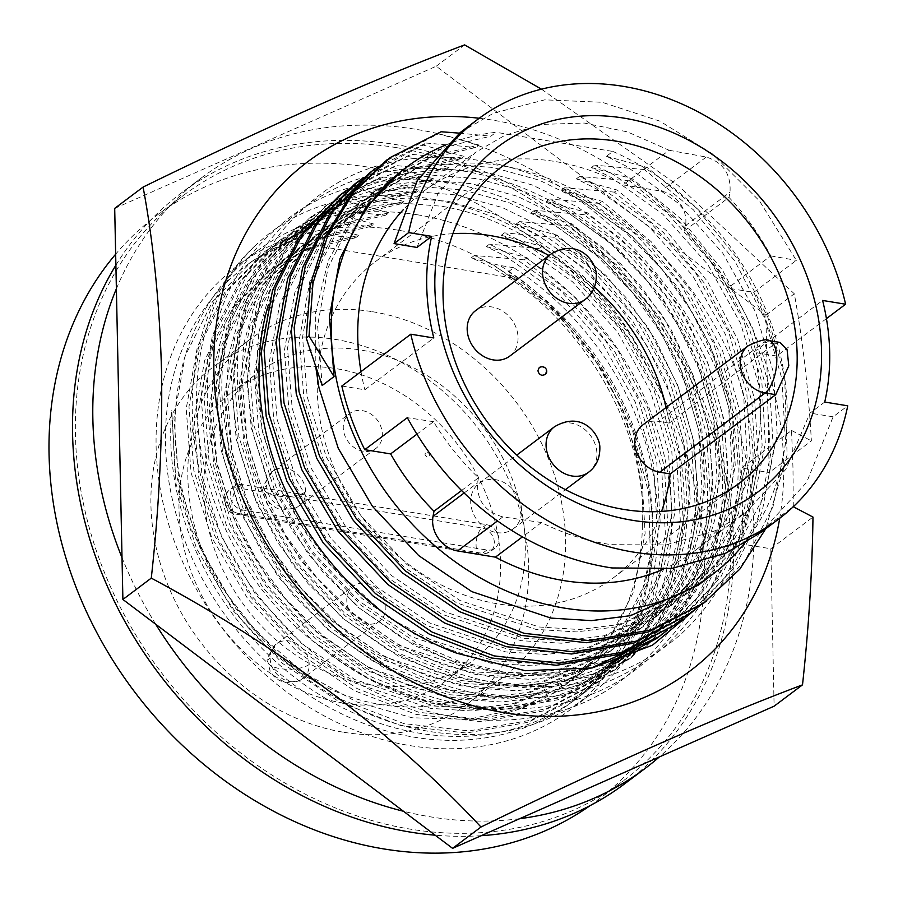<?xml version="1.0" encoding="UTF-8"?>
<svg xmlns="http://www.w3.org/2000/svg" width="898" height="898" viewBox="0 0 898 898"><rect width="100%" height="100%" fill="white"/><g stroke="black" fill="none" stroke-linecap="round" stroke-linejoin="round"><path stroke-width="0.67" stroke-dasharray="4.49 3.37" d="M343.9 732.308A211.041 175.166 53.1 0 0 466.545 704.616A211.041 175.166 53.1 0 0 515.306 496.257A211.041 175.166 53.1 0 0 335.672 339.455A211.041 175.166 53.1 0 0 213.028 367.147A211.041 175.166 53.1 0 0 164.267 575.517A211.041 175.166 53.1 0 0 343.9 732.308M372.58 311.729A211.041 175.166 -126.9 0 1 552.214 468.52A211.041 175.166 -126.9 0 1 503.464 676.89A211.041 175.166 -126.9 0 1 380.819 704.582A211.041 175.166 -126.9 0 1 201.186 547.78A211.041 175.166 -126.9 0 1 249.936 339.422A211.041 175.166 -126.9 0 1 372.58 311.729M590.177 805.585A366.148 303.906 53.1 0 0 596.62 800.893A366.148 303.906 53.1 0 0 681.2 439.403A366.148 303.906 53.1 0 0 369.561 167.365A366.148 303.906 53.1 0 0 156.78 215.408A366.148 303.906 53.1 0 0 115.651 254.201M395.928 147.564A366.148 303.906 -126.9 0 1 707.568 419.591A366.148 303.906 -126.9 0 1 622.988 781.092A366.148 303.906 -126.9 0 1 410.206 829.123A366.148 303.906 -126.9 0 1 98.567 557.097A366.148 303.906 -126.9 0 1 183.147 195.607A366.148 303.906 -126.9 0 1 395.928 147.564M368.034 684.512A179.656 149.124 -126.9 0 1 215.116 551.035A179.656 149.124 -126.9 0 1 256.615 373.647A179.656 149.124 -126.9 0 1 361.03 350.074A179.656 149.124 -126.9 0 1 513.948 483.562A179.656 149.124 -126.9 0 1 472.438 660.939A179.656 149.124 -126.9 0 1 368.034 684.512M343.283 703.1A179.656 149.124 -126.9 0 1 190.365 569.624A179.656 149.124 -126.9 0 1 231.875 392.246A179.656 149.124 -126.9 0 1 336.279 368.663A179.656 149.124 -126.9 0 1 489.197 502.15A179.656 149.124 -126.9 0 1 447.698 679.528A179.656 149.124 -126.9 0 1 343.283 703.1M116.381 288.774A369.325 306.544 -126.9 0 1 201.522 177.815A369.325 306.544 -126.9 0 1 416.144 129.357A369.325 306.544 -126.9 0 1 726.729 393.65A369.325 306.544 -126.9 0 1 659.356 756.924M519.661 818.695A369.325 306.544 -126.9 0 1 430.546 816.854A369.325 306.544 -126.9 0 1 403.471 811.264M115.887 265.168A369.325 306.544 -126.9 0 1 181.239 193.059A369.325 306.544 -126.9 0 1 395.872 144.6A369.325 306.544 -126.9 0 1 710.217 418.996A369.325 306.544 -126.9 0 1 624.896 783.628M481.216 835.69A369.325 306.544 -126.9 0 1 435.171 835.196M365.913 583.341A21.833 18.117 -126.9 0 1 384.501 599.561A21.833 18.117 -126.9 0 1 379.45 621.113A21.833 18.117 -126.9 0 1 366.766 623.975A21.833 18.117 -126.9 0 1 348.177 607.755A21.833 18.117 -126.9 0 1 353.228 586.203A21.833 18.117 -126.9 0 1 365.913 583.341M230.214 495.281A13.65 11.326 -126.9 0 1 234.232 486.368A13.65 11.326 -126.9 0 1 242.157 484.583L486.368 524.612A13.65 11.326 -126.9 0 1 497.986 534.748A13.65 11.326 -126.9 0 1 494.832 548.218A13.65 11.326 -126.9 0 1 486.896 550.003L242.696 509.985A13.65 11.326 -126.9 0 1 230.214 495.281M362.377 410.633A21.833 18.117 -126.9 0 1 380.954 426.853A21.833 18.117 -126.9 0 1 375.914 448.405A21.833 18.117 -126.9 0 1 363.23 451.267A21.833 18.117 -126.9 0 1 344.641 435.047A21.833 18.117 -126.9 0 1 349.692 413.495A21.833 18.117 -126.9 0 1 362.377 410.633M397.657 230.113A277.448 230.292 53.1 0 0 283.802 240.428L285.126 239.44A277.448 230.292 53.1 0 0 237.746 265.516A277.448 230.292 53.1 0 0 173.651 539.44A277.448 230.292 53.1 0 0 409.802 745.587A277.448 230.292 53.1 0 0 571.038 709.173A277.448 230.292 53.1 0 0 514.06 276.954L512.736 277.953A277.448 230.292 53.1 0 0 397.657 230.113M417.94 214.869A277.448 230.292 53.1 0 0 256.705 251.283A277.448 230.292 53.1 0 0 192.61 525.207A277.448 230.292 53.1 0 0 428.761 731.342A277.448 230.292 53.1 0 0 589.997 694.94A277.448 230.292 53.1 0 0 654.092 421.016A277.448 230.292 53.1 0 0 417.94 214.869M322.18 385.5L317.589 325.716L328.073 267.638L353.363 217.316L392.976 177.389L432.668 156.028L479.038 145.061L475.85 147.452L429.48 158.418L389.788 179.78L352.981 215.902L328.241 260.656L315.625 312.717L315.838 367.54M445.307 145.184A254.706 211.412 -126.9 0 1 496.033 132.298L490.88 136.17L444.51 147.137L402.181 170.44M824.734 402.046L810.007 413.114L785.84 469.362L745.666 512.578L714.101 531.212L665.631 544.974L611.415 544.671C587.157 541.146 563.854 533.76 541.505 522.535L522.49 536.824M355.664 237.746L309.294 248.712L269.602 270.074L230.011 309.978L204.699 360.3L194.215 418.389L198.806 478.185L218.079 538.643L252.248 596.631L298.529 645.898L351.623 681.919L430.703 708.387L471.259 710.924L510.401 705.94L577.74 675.666L580.411 673.691L618.565 634.83L645.179 583.532L656.954 524.466L653.531 463.795L635.458 402.45L602.592 343.463L557.636 293.208L505.72 256.289L486.245 246.557L489.421 244.166L508.908 253.91L560.823 290.817L605.768 341.072L638.635 400.059L656.707 461.404L660.142 522.075L648.356 581.141L621.753 632.439L583.588 671.3L580.916 673.275L513.577 703.561L474.436 708.533L433.88 705.996L354.811 679.528L301.706 643.507L255.436 594.24L221.256 536.252L201.994 475.794L197.392 415.999L207.876 357.909L233.188 307.599L272.779 267.683L312.47 246.321L358.841 235.366L355.664 237.746L305.87 233.323L300.235 237.555A272.307 226.027 53.1 0 0 245.603 266.044A272.307 226.027 53.1 0 0 228.44 619.53A272.307 226.027 53.1 0 0 572.722 701.484A272.307 226.027 53.1 0 0 508.47 271.69L509.469 274.788L514.06 276.954M452.884 233.671A197.852 164.222 53.1 0 0 375.499 261.587A197.852 164.222 53.1 0 0 329.791 456.925A197.852 164.222 53.1 0 0 498.199 603.927A197.852 164.222 53.1 0 0 613.177 577.964A197.852 164.222 53.1 0 0 661.545 511.411M460.831 158.744L414.461 169.711L372.154 192.991L335.179 230.977L309.866 281.287L299.382 339.377L303.984 399.172L323.246 459.63L357.426 517.63L403.696 566.885L456.801 602.917L535.87 629.375L576.426 631.911L615.568 626.939L682.907 596.654L723.743 555.817L750.346 504.519L762.133 445.464L758.698 384.782L740.625 323.437L707.759 264.45L662.814 214.195L610.898 177.288L591.412 167.556L594.588 165.165L614.075 174.897L665.99 211.816L710.947 262.07L743.802 321.046L761.874 382.391L765.309 443.073L753.523 502.139L726.92 553.426L686.083 594.274L618.744 624.548L579.603 629.532L539.047 626.984L459.978 600.526L406.873 564.505L360.603 515.239L326.423 457.25L307.161 396.793L302.57 336.986L313.054 278.908L338.355 228.586L375.33 190.601L417.637 167.32L464.008 156.353L460.831 158.744L411.037 154.321L354.328 184.371M370.683 226.464L324.313 237.431L284.621 258.781L245.031 298.697L219.729 349.008L209.245 407.097L213.836 466.893L233.098 527.351L267.278 585.35L313.548 634.605L366.653 670.638L445.722 697.095L486.289 699.632L525.42 694.659L592.759 664.374L595.441 662.41L633.595 623.538L660.198 572.239L671.985 513.185L668.561 452.502L650.478 391.158L617.622 332.17L572.666 281.916L520.75 245.008L501.264 235.276L504.44 232.885L523.927 242.617L575.842 279.536L620.799 329.791L653.654 388.767L671.738 450.123L675.161 510.794L663.386 569.86L636.772 621.147L595.935 661.994L528.596 692.268L489.466 697.252L448.91 694.704L369.83 668.247L316.725 632.226L270.455 582.959L236.275 524.971L217.013 464.513L212.422 404.706L222.906 346.628L248.207 296.306L287.798 256.401L327.489 235.04L373.86 224.073L370.683 226.464L320.9 222.042L318.116 224.13L266.919 250.071L224.59 292.726L197.459 346.561L186.2 408.713L191.072 472.696L211.625 537.363L248.117 599.393L297.541 652.094L354.272 690.641L416.156 714.415L481.418 721.734L543.335 710.958L598.764 681.919L639.488 640.397L667.865 585.597L680.403 522.513L676.699 457.699L659.772 398.128L629.666 340.118L588.224 288.864L539.249 248.555L542.033 246.467L591.007 286.776L632.45 338.03L662.556 396.04L679.472 455.612L683.187 520.425L670.649 583.509L642.272 638.31L601.548 679.831L546.107 708.87L484.202 719.646L418.939 712.316L357.056 688.553L300.325 650.006L250.901 597.305L214.409 535.264L193.856 470.608L188.984 406.626L200.243 344.473L227.362 290.638L269.703 247.983L320.9 222.042M509.682 356.158A28.433 23.595 53.1 0 0 516.249 328.096A28.433 23.595 53.1 0 0 492.059 306.97A28.433 23.595 53.1 0 0 475.536 310.697M496.706 532.593A28.433 23.595 53.1 0 0 513.218 528.866A28.433 23.595 53.1 0 0 519.785 500.803A28.433 23.595 53.1 0 0 495.595 479.678A28.433 23.595 53.1 0 0 479.072 483.405A28.433 23.595 53.1 0 0 472.505 511.478A28.433 23.595 53.1 0 0 496.706 532.593M445.801 170.025L399.43 180.992L357.135 204.273L320.148 242.258L294.847 292.58L284.363 350.669L288.954 410.465L308.216 470.922L342.396 528.911L388.666 578.177L441.771 614.198L520.851 640.656L561.407 643.204L600.538 638.22L667.876 607.946L708.713 567.109L735.327 515.811L747.102 456.745L743.679 396.074L725.595 334.73L692.74 275.742L647.784 225.488L595.868 188.569L576.381 178.837L579.569 176.446L599.045 186.189L650.96 223.097L695.916 273.351L728.783 332.339L746.855 393.683L750.279 454.354L738.504 513.42L711.89 564.719L671.064 605.555L603.714 635.84L564.584 640.813L524.028 638.276L444.948 611.807L391.842 575.786L345.573 526.52L311.393 468.531L292.131 408.074L287.54 348.278L298.024 290.189L323.336 239.867L360.311 201.893L402.618 178.601L448.989 167.634L445.801 170.025L396.018 165.602L339.298 195.652M385.713 215.172L339.343 226.139L299.651 247.5L260.061 287.405L234.748 337.727L224.264 395.816L228.855 455.612L248.117 516.069L282.298 574.058L328.567 623.324L381.672 659.345L460.753 685.814L501.309 688.351L540.439 683.367L607.778 653.093L610.46 651.117L648.614 612.256L675.229 560.958L687.004 501.892L683.58 441.221L665.508 379.876L632.641 320.889L587.685 270.635L535.769 233.716L516.294 223.984L519.471 221.593L538.946 231.336L590.873 268.244L635.818 318.498L668.684 377.486L686.757 438.83L690.18 499.501L678.405 558.567L651.791 609.865L610.966 650.702L543.627 680.987L504.485 685.96L463.929 683.423L384.849 656.954L331.755 620.933L285.485 571.667L251.305 513.678L232.043 453.221L227.441 393.425L237.925 335.336L263.237 285.014L302.828 245.109L342.52 223.748L388.89 212.792L385.713 215.172L335.919 210.749L279.211 240.799L239.609 281.433L212.489 335.268L201.219 397.421L206.091 461.404L226.644 526.071L263.148 588.111L312.56 640.813L369.291 679.348L431.186 703.123L496.448 710.441L558.354 699.665L613.794 670.638L654.507 629.105L682.884 574.316L695.422 511.22L691.718 446.407L674.791 386.847L644.697 328.836L603.254 277.583L554.279 237.274L557.063 235.186L606.038 275.495L647.469 326.737L677.575 384.748L694.502 444.319L698.206 509.132L685.668 572.228L657.291 627.017L616.567 668.55L561.138 697.578L499.232 708.354L433.97 701.035L372.075 677.26L315.344 638.725L265.92 586.012L229.428 523.983L208.875 459.316L204.003 395.333L215.273 333.18L242.393 279.345L284.733 236.69L335.919 210.749M430.782 181.317L384.411 192.284L342.104 215.565L305.129 253.55L279.817 303.861L269.344 361.95L273.935 421.746L293.197 482.204L327.377 540.203L373.647 589.458L426.752 625.491L505.821 651.948L546.377 654.485L585.518 649.512L652.857 619.227L693.694 578.391L720.297 527.092L732.083 468.038L728.648 407.355L710.576 346.011L677.709 287.023L632.764 236.769L580.849 199.861L561.362 190.129L564.539 187.738L584.026 197.47L635.941 234.389L680.897 284.644L713.753 343.62L731.836 404.964L735.26 465.647L723.474 524.713L696.87 576L656.034 616.847L588.695 647.121L549.565 652.105L508.998 649.557L429.929 623.1L376.823 587.079L330.554 537.812L296.374 479.824L277.112 419.366L272.521 359.559L283.005 301.481L308.306 251.159L345.281 213.174L387.588 189.893L433.959 178.927L430.782 181.317L380.988 176.895L378.215 178.983L327.018 204.924L284.677 247.579L257.558 301.414L246.299 363.567L251.171 427.549L271.724 492.216L308.216 554.246L357.64 606.947L414.371 645.494L461.909 665.25L512.343 675.532L562.608 675.004L609.506 663.667M400.733 203.891L354.362 214.858L314.67 236.208L275.08 276.124L249.779 326.434L239.295 384.524L243.886 444.319L263.148 504.777L297.328 562.777L343.597 612.032L396.703 648.064L475.772 674.521L516.328 677.058L555.469 672.086L622.808 641.801L625.479 639.836L663.644 600.964L690.248 549.666L702.034 490.611L698.599 429.929L680.527 368.584L647.66 309.597L602.715 259.342L550.8 222.435L531.313 212.703L534.49 210.312L553.976 220.044L605.892 256.963L650.848 307.217L683.704 366.193L701.787 427.549L705.211 488.22L693.424 547.286L666.821 598.573L625.985 639.421L558.646 669.695L519.515 674.679L478.948 672.131L399.879 645.673L346.774 609.652L300.504 560.386L266.324 502.397L247.062 441.939L242.471 382.133L252.955 324.055L278.257 273.733L317.847 233.828L357.539 212.467L403.909 201.5L400.733 203.891L350.938 199.468L348.166 201.556L296.969 227.497L254.639 270.152L227.508 323.987L216.25 386.14L221.121 450.123L241.674 514.79L278.167 576.819L327.59 629.52L384.322 668.067L446.205 691.842L511.467 699.16L573.373 688.384L628.813 659.345L669.538 617.824L697.914 563.024L710.453 499.939L706.748 435.126L689.821 375.555L659.716 317.544L618.273 266.291L569.298 225.982L572.082 223.894L621.057 264.203L662.5 315.456L692.594 373.467L709.521 433.038L713.225 497.851L700.698 560.936L672.321 615.736L631.597 657.257L576.157 686.297L514.251 697.072L448.989 689.743L387.105 665.979L330.374 627.433L280.951 574.731L244.447 512.691L223.894 448.035L219.033 384.052L230.292 321.899L257.412 268.064L299.752 225.409L350.938 199.468M415.763 192.599L369.381 203.565L329.701 224.927L290.11 264.831L264.798 315.153L254.314 373.242L258.905 433.038L278.167 493.496L312.347 551.484L358.616 600.751L411.722 636.772L490.802 663.24L531.358 665.777L570.488 660.793L637.827 630.519L640.51 628.544L678.664 589.683L705.278 538.385L717.053 479.319L713.629 418.648L695.546 357.303L662.69 298.316L617.734 248.061L565.819 211.142L546.332 201.41L549.52 199.019L568.995 208.763L620.922 245.67L665.867 295.925L698.734 354.912L716.806 416.257L720.23 476.928L708.455 535.994L681.84 587.292L641.015 628.129L573.676 658.414L534.534 663.386L493.979 660.849L414.898 634.381L361.804 598.36L315.535 549.093L281.355 491.105L262.081 430.647L257.49 370.852L267.974 312.762L293.287 262.441L332.877 222.536L372.569 201.174L418.939 190.219L415.763 192.599L365.969 188.176L309.26 218.225L269.658 258.86L242.539 312.695L231.269 374.848L236.14 438.83L256.693 503.497L293.186 565.538L342.609 618.239L399.341 656.775L461.235 680.549L526.497 687.868L588.403 677.092L643.832 648.064L684.557 606.532L712.933 551.742L725.472 488.647L721.768 423.834L704.84 364.274L674.735 306.263L633.303 255.01L584.329 214.701L587.112 212.613L636.076 252.922L677.519 304.164L707.624 362.175L724.551 421.746L728.256 486.559L715.717 549.655L687.34 604.444L646.616 645.976L591.187 675.004L529.281 685.78L464.019 678.461L402.124 654.687L345.393 616.151L295.97 563.439L259.477 501.41L238.924 436.742L234.052 372.76L245.322 310.607L272.442 256.772L314.771 214.117L365.969 188.176M155.713 624.245A369.325 306.544 -126.9 0 1 122.016 557.737M427.336 452.076C430.524 454.276 430.557 455.971 427.437 457.149C424.249 454.938 424.215 453.254 427.336 452.076M512.736 277.953L283.802 240.428M285.126 239.44L300.235 237.555M358.841 235.366L318.116 224.13M373.86 224.073L333.136 212.837M388.89 212.792L348.166 201.556M403.909 201.5L363.185 190.264M418.939 190.219L378.215 178.983M433.959 178.927L393.234 167.69M448.989 167.634L408.264 156.409M464.008 156.353L423.284 145.117L369.347 173.078M378.26 166.579L426.067 143.029L423.284 145.117M426.067 143.029L475.85 147.452M479.038 145.061L438.303 133.836L384.299 161.853M441.086 131.748L438.303 133.836M459.394 133.151L490.88 136.17M700.608 583.397L738.762 544.536L765.377 493.238L777.152 434.172L773.728 373.501L755.645 312.156L722.789 253.169L677.833 202.914L625.917 165.995L606.431 156.263L612.851 151.436L496.033 132.298M606.431 156.263L647.2 167.466L696.175 207.775L737.617 259.017L767.723 317.028L784.65 376.599L787.108 454.983L765.725 528.787M703.931 602.917L744.655 561.385L773.032 506.595L785.57 443.5L781.866 378.687L764.939 319.127L734.833 261.116L693.402 209.863L644.427 169.554L647.2 167.466M644.427 169.554L594.588 165.165M591.412 167.556L632.181 178.747L681.155 219.056L722.598 270.309L752.692 328.32L769.62 387.891L773.459 450.515L762.155 511.748L735.911 565.617L697.69 607.418M688.912 614.198L729.636 572.677L758.013 517.877L770.551 454.792L766.836 389.979L749.92 330.408L719.814 272.397L678.372 221.144L629.397 180.835L632.181 178.747M629.397 180.835L579.569 176.446M576.381 178.837L617.15 190.039L666.125 230.348L707.568 281.59L737.673 339.601L754.601 399.172L758.44 461.808L747.125 523.04L720.881 576.898L682.66 618.7M673.882 625.491L714.606 583.958L742.983 529.169L755.521 466.073L751.817 401.26L734.89 341.7L704.784 283.689L663.353 232.436L614.378 192.127L617.15 190.039M614.378 192.127L564.539 187.738M561.362 190.129L602.131 201.32L651.106 241.629L692.549 292.883L722.643 350.894L739.57 410.465L743.409 473.089L732.106 534.321L705.862 588.19L667.641 629.992M658.863 636.772L699.587 595.251L727.964 540.45L740.502 477.366L736.787 412.552L719.87 352.981L689.765 294.971L648.322 243.717L599.348 203.408L602.131 201.32M599.348 203.408L549.52 199.019M546.332 201.41L587.112 212.613M584.329 214.701L534.49 210.312M531.313 212.703L572.082 223.894M569.298 225.982L519.471 221.593M516.294 223.984L557.063 235.186M554.279 237.274L504.44 232.885M501.264 235.276L542.033 246.467M539.249 248.555L489.421 244.166M486.245 246.557L527.014 257.76L575.988 298.069L617.42 349.311L647.525 407.322L664.453 466.893L668.157 531.706L655.619 594.802L627.242 649.591L586.517 691.123L531.088 720.151L469.183 730.927L403.92 723.608L342.026 699.834L285.295 661.298L235.871 608.586L199.378 546.556L178.825 481.889L173.954 417.907L185.224 355.754L212.343 301.919L251.945 261.284L305.87 233.323M508.47 271.69L513.746 267.727A272.307 226.027 -126.9 0 1 577.986 697.533A272.307 226.027 -126.9 0 1 305.073 685.107A272.307 226.027 -126.9 0 1 171.799 410.543L176.042 483.977L196.595 548.644L233.098 610.685L282.511 663.386L339.253 701.922L401.137 725.696L466.399 733.015L528.305 722.239L580.804 695.366L624.424 651.735L652.824 596.934L665.373 533.816L661.669 468.981L644.742 409.421L614.647 351.41L573.205 300.156L524.23 259.848L527.014 257.76M524.23 259.848L474.391 255.459L493.878 265.191L545.793 302.11L590.749 352.364L623.605 411.34L641.688 472.696L645.112 533.356L633.337 592.422L606.734 643.709L568.58 682.581L520.75 708.342L467.746 719.399L412.103 717.771L356.528 701.877L303.76 672.759L256.772 632.349L218.337 583.083L190.556 527.755L174.807 469.115L171.799 410.543M471.214 257.849L499.636 265.415C588.381 319.362 647.907 427.976 642.384 525.341C648.973 422.43 568.501 297.418 471.214 257.849L474.391 255.459M513.746 267.727L499.636 265.415M612.851 151.436A254.706 211.412 -126.9 0 1 744.184 543.616M826.441 318.622L776.647 356.023A250.16 207.64 53.1 0 0 753.748 292.366L727.863 288.123A225.151 186.874 53.1 0 0 684.489 230.82L685.466 225.679A27.288 22.652 53.1 0 0 660.939 191.094L623.055 184.876A225.151 186.874 53.1 0 0 424.013 191.005A225.151 186.874 53.1 0 0 403.382 209.604M776.647 356.023L753.647 352.252L822.602 300.448M662.825 569.422A225.151 186.874 53.1 0 0 694.48 551.024A225.151 186.874 53.1 0 0 753.647 352.252M341.846 386.017L364.846 389.788L433.801 337.974M361.007 371.615A225.151 186.874 53.1 0 0 364.846 389.788M642.384 525.341A254.706 211.412 -126.9 0 1 567.413 683.457A254.706 211.412 -126.9 0 1 467.746 719.399M684.489 230.82L728.974 197.392C745.239 214.644 759.169 234.142 770.765 255.896L727.863 288.123M753.748 292.366L796.335 260.364L759.495 200.95L712.204 153.726L659.918 121.151L602.154 102.282L544.727 99.835L493.406 113.238L460.18 132.556M461.594 490.488L478.477 477.803C461.213 461.314 446.227 442.602 433.532 421.69L416.829 434.239M760.685 532.57L806.651 482.349L833.131 416.795L847.734 405.817M416.953 247.444L438.044 193.497L475.199 152.559L505.024 135.239L542.471 124.395L584.194 123.037L627.444 131.883L669.145 150.269L623.055 184.876M770.765 255.896L796.335 260.364M669.145 150.269L706.255 157.038C723.238 162.482 731.152 174.212 730.007 192.217L728.974 197.392M433.532 421.69L407.333 417.671M833.131 416.795L810.007 413.114M541.505 522.535L502.869 516.9C485.279 511.927 476.838 500.59 477.568 482.899L478.477 477.803M779.868 342.407L774.637 343.889L669.167 423.115A197.852 164.222 53.1 0 0 666.17 407.411M594.465 287.113A197.852 164.222 53.1 0 0 549.048 255.481M544.805 374.702L546.141 371.738A4.546 3.772 53.1 0 0 541.988 366.833L539.339 367.428M669.167 423.115L658.649 421.398A27.288 22.652 53.1 0 0 642.788 424.979M363.241 177.871L411.037 154.321M348.222 189.152L396.018 165.602M590.963 668.168L547.982 674.364L503.228 671.973L458.923 661.298L417.155 643.406L360.424 604.859L311 552.158L274.496 490.117L253.943 425.461L249.083 361.479L260.341 299.326L287.461 245.491L327.063 204.856L380.988 176.895M332.518 206.271L337.85 202.263A267.896 222.356 53.1 0 1 446.531 164.255L493.069 167.455L539.036 180.094L584.272 202.185L626.108 232.705L662.241 269.681L692.134 312.257L714.965 359.795L729.21 409.656L734.272 458.912L730.31 506.697L717.087 552.046L695.108 592.242L665.878 625.131L653.418 635.346L618.991 655.922L580.029 669.223L538.362 674.499L496.022 671.783L449.146 659.839L402.944 638.478L360.143 608.676L323.089 572.385L292.299 530.494L268.491 483.674L253.292 434.542L247.309 385.972L250.362 338.872L262.62 294.241L283.633 254.774L311.954 222.569L324.088 212.602L357.662 192.666L395.737 180.027L436.54 175.402L478.062 178.736L524.028 191.364L569.265 213.455L611.1 243.987L647.234 280.962L677.126 323.538L699.957 371.076L714.202 420.926L719.264 470.193L715.302 517.966L702.079 563.327L680.1 603.512L650.87 636.401L638.411 646.627L603.984 667.192L565.022 680.493L523.354 685.78L481.002 683.064L434.138 671.109L387.925 649.748L345.135 619.946L308.081 583.655L277.291 541.763L253.483 494.955L238.284 445.823L232.301 397.242L235.355 350.153L247.612 305.522L268.625 266.055L296.946 233.85L309.08 223.871L342.654 203.936L380.73 191.308L421.532 186.672L463.054 190.006L509.02 202.645L554.257 224.736L596.092 255.257L632.226 292.232L662.118 334.808L684.95 382.346L699.183 432.207L704.256 481.463L700.294 529.248L687.071 574.597L665.092 614.793L635.863 647.683L623.392 657.897L588.976 678.473L550.014 691.774L508.347 697.05L465.995 694.334L419.119 682.39L372.917 661.029L330.127 631.227L293.074 594.936L262.283 553.045L238.475 506.225L223.276 457.093L217.294 408.523L220.347 361.423L232.604 316.792L253.618 277.325L281.938 245.12L294.073 235.153L327.647 215.217L365.722 202.578L406.525 197.953L448.046 201.287L494.012 213.915L539.249 236.006L581.085 266.538L617.218 303.513L647.099 346.089L669.942 393.627L684.175 443.477L689.249 492.744L685.286 540.517L672.063 585.878L650.085 626.063L620.855 658.952L608.384 669.178L573.968 689.743L535.006 703.044L493.328 708.331L450.987 705.615C404.796 698.341 361.176 678.664 320.148 646.594A267.896 222.356 53.1 0 0 449.629 706.636A267.896 222.356 53.1 0 0 605.308 671.48A267.896 222.356 53.1 0 0 638.085 346.942C595.385 274.44 516.945 218.259 441.468 206.226L399.947 202.892L359.144 207.517L321.069 220.156L287.495 240.092L275.36 250.071L247.04 282.264L226.027 321.742L213.769 366.373L210.716 413.462L216.699 462.032L231.897 511.164L255.706 557.984L286.496 599.875L323.549 636.166L366.339 665.968L412.541 687.329L459.417 699.273L501.769 702L543.436 696.713L582.398 683.412L616.814 662.836L629.285 652.621L658.515 619.732L680.493 579.536L693.716 534.187L697.679 486.402L692.605 437.146L678.372 387.296L655.54 339.747L625.648 297.171L589.515 260.196L547.679 229.675L502.442 207.584L456.476 194.956L414.955 191.622L374.152 196.247L336.077 208.886L302.503 228.822L290.368 238.789L262.048 270.994L241.034 310.461L228.777 355.092L225.724 402.192L231.706 450.762L246.905 499.894L270.713 546.702L301.504 588.594L338.557 624.896L381.347 654.687L427.56 676.059L474.425 688.003L516.777 690.719L558.444 685.443L597.406 672.142L631.833 651.566L644.293 641.34L673.522 608.462L695.501 568.266L708.724 522.905L712.686 475.132L707.624 425.877L693.379 376.015L670.548 328.477L640.656 285.901L604.522 248.926L562.687 218.394L517.45 196.314L471.484 183.675L429.962 180.341L389.16 184.966L351.084 197.605L317.51 217.541L305.376 227.52L277.055 259.713L256.042 299.191L243.785 343.822L240.731 390.911L246.714 439.481L261.913 488.613L285.721 535.433L316.511 577.324L353.565 613.615L396.366 643.417L442.568 664.778L489.444 676.722L531.784 679.449L573.452 674.162L612.414 660.861L646.841 640.285L659.3 630.07L688.53 597.181L710.509 556.985L723.732 511.636L727.694 463.851L722.632 414.595L708.387 364.745L685.556 317.196L655.663 274.62L619.53 237.644L577.695 207.124L532.458 185.033L486.491 172.405L444.97 169.071L404.156 173.696L366.07 186.346L332.496 206.282L320.384 216.238L292.063 248.443L271.05 287.91L258.792 332.541L255.739 379.641L261.722 428.211L276.921 477.343L300.729 524.151L331.53 566.043L389.014 617.936L456.768 653.216M337.85 202.263A267.896 222.356 53.1 0 0 268.154 305.387M479.218 118.255A318.386 264.27 -126.9 0 1 783.673 463.155A318.386 264.27 -126.9 0 1 779.722 518.269M793.282 506.73L792.979 468.071L791.542 430.456L741.546 468.026L743.14 544.222L770.81 548.757L774.11 706.187M638.085 346.942C556.367 199.412 358.526 148.024 256.727 244.29C154.939 340.263 186.414 549.161 320.148 646.594M114.697 208.392L436.215 66.228L765.915 315.131L769.216 472.561L741.546 468.026M446.531 164.255C592.287 147.631 750.212 302.424 753.141 458.148C752.928 531.021 728.772 589.784 680.684 634.437C630.98 677.193 570.937 693.66 500.556 683.861C430.12 671.726 368.988 636.547 317.174 578.29C215.318 465.781 210.289 287.136 305.589 206.933C395.737 120.669 567.143 149.921 661.59 268.715C710.61 329.285 736.124 396.186 738.134 469.418C737.92 542.291 713.764 601.054 665.676 645.707C615.972 688.463 555.929 704.941 485.537 695.131C415.112 683.008 353.98 647.817 302.166 589.571C251.889 529.932 225.129 463.974 221.862 391.674C220.829 319.744 243.74 261.924 290.57 218.214C339.029 176.39 397.814 160.854 466.949 171.608C536.14 184.674 596.014 220.796 646.571 279.985C745.946 394.368 748.449 574.911 650.657 656.988C558.028 745.115 384.086 717.771 287.158 600.841C185.302 488.332 180.274 309.687 275.563 229.484C365.711 143.22 537.127 172.472 631.563 291.266C730.938 405.649 733.43 586.192 635.649 668.258C543.009 756.397 369.078 729.041 272.15 612.122C172.034 501.219 164.951 326.187 256.727 244.29M753.141 458.148L739.436 538.048L701.349 604.354M765.915 315.131L794.315 293.792C802.7 339.758 808.38 388.778 811.388 440.873L769.216 472.561M436.215 66.228L464.603 44.9M541.483 89.171L677.855 185.28L794.315 293.792M770.81 548.757L812.982 517.08M743.14 544.222L793.147 506.652M791.542 430.456L811.388 440.873M309.204 664.453A21.833 18.117 53.1 0 0 289.246 640.936A21.833 18.117 53.1 0 0 276.562 643.799A21.833 18.117 53.1 0 0 270.13 658.054A21.833 18.117 53.1 0 0 290.099 681.571A21.833 18.117 53.1 0 0 302.783 678.708A21.833 18.117 53.1 0 0 309.204 664.453A21.833 7.97 -1.2 0 1 284.756 669.111A21.833 7.97 -1.2 0 1 267.84 661.714A21.833 7.97 -1.2 0 1 270.13 658.054M305.668 491.745A21.833 18.117 53.1 0 0 285.71 468.228A21.833 18.117 53.1 0 0 273.026 471.091A21.833 18.117 53.1 0 0 266.594 485.347A21.833 18.117 53.1 0 0 286.563 508.863A21.833 18.117 53.1 0 0 299.247 506.001A21.833 18.117 53.1 0 0 305.668 491.745A21.833 7.97 -1.2 0 1 281.22 496.403A21.833 7.97 -1.2 0 1 264.304 489.006A21.833 7.97 -1.2 0 1 266.594 485.347M242.157 484.583L237.701 487.94A13.65 11.326 53.1 0 0 229.765 489.724A13.65 11.326 53.1 0 0 225.757 498.637A13.65 11.326 53.1 0 0 238.228 513.33L242.696 509.985M486.896 550.003L482.439 553.359A13.65 11.326 53.1 0 0 490.364 551.574A13.65 11.326 53.1 0 0 493.518 538.093A13.65 11.326 53.1 0 0 481.912 527.957A13.65 5.747 -80.7 0 0 476.086 545.232A13.65 5.747 -80.7 0 0 479.97 554.122A13.65 5.747 -80.7 0 0 482.439 553.359L238.228 513.33A13.65 5.747 99.3 0 1 235.759 514.105A13.65 5.747 99.3 0 1 231.875 505.204A13.65 5.747 99.3 0 1 237.701 487.94L481.912 527.957L486.368 524.612M550.889 254.1A28.433 23.595 -126.9 0 1 567.413 250.362A28.433 23.595 -126.9 0 1 593.398 280.995A28.433 23.595 -126.9 0 1 585.036 299.55M554.425 426.808A28.433 23.595 -126.9 0 1 570.948 423.07A28.433 23.595 -126.9 0 1 596.934 453.703A28.433 23.595 -126.9 0 1 588.572 472.258M685.466 225.679L730.007 192.217M502.869 516.9L497.582 520.874M464.143 492.98L477.568 482.899M706.255 157.038L660.939 191.094M774.637 343.889L764.119 342.16L658.649 421.398M748.259 345.741A27.288 22.652 -126.9 0 1 764.119 342.16A27.288 11.506 99.3 0 1 769.07 340.634M379.45 621.113L299.752 680.617L285.968 682.772L279.11 680.358L273.733 676.172L270.051 670.828L267.84 661.714C265.584 660.602 268.48 654.642 276.562 643.799L353.228 586.203M375.914 448.405L296.217 507.909L282.421 510.064L275.574 507.651L270.197 503.464L266.515 498.121L264.304 489.006C262.048 487.906 264.944 481.934 273.026 471.091L349.692 413.495M466.545 704.616L503.464 676.89M596.62 800.893L622.988 781.092M231.875 392.246L256.615 373.647M494.832 548.218L490.364 551.574C483.663 554.526 480.194 555.379 479.97 554.122L235.759 514.105C231.358 516.406 216.429 499.973 229.765 489.724L234.232 486.368M256.705 251.283L237.746 265.516M387.15 181.722L390.327 179.331M266.953 272.015L270.141 269.625M375.499 261.587L501.252 167.118M372.131 193.014L375.308 190.623M281.983 260.734L285.16 258.343M513.218 528.866L565.437 489.635M357.101 204.295L360.278 201.904M297.002 249.442L300.19 247.051M342.082 215.587L345.259 213.196M312.033 238.161L315.209 235.77M327.052 226.868L330.24 224.478M213.028 367.147L249.936 339.422M156.78 215.408L183.147 195.607M447.698 679.528L472.438 660.939M201.522 177.815L181.239 193.059M589.997 694.94L571.038 709.173M298.708 238.296C279.323 244.772 261.621 254.022 245.592 266.055L251.855 261.352M577.986 697.533L572.711 701.495L611.044 662.601L637.49 612.907L650.365 555.2L648.67 492.923L632.372 429.929L602.401 370.167L560.565 317.364L509.469 274.777M586.484 691.146L583.7 693.234M694.48 551.024L745.666 512.578M424.013 191.005L475.199 152.559M567.413 683.457L568.602 682.57M580.445 673.668L583.621 671.277M266.874 250.059L264.102 252.147M601.514 679.865L598.73 681.952M613.177 577.964L738.931 483.494M685.612 594.656L688.8 592.276M595.475 662.376L598.652 659.996M479.072 483.405L516.788 455.073M281.905 238.778L279.121 240.866M616.533 668.572L613.749 670.66M670.593 605.948L673.769 603.557M610.494 651.095L613.671 648.704M296.924 227.486L294.151 229.574M631.552 657.291L628.78 659.379M655.562 617.229L658.75 614.849M625.513 639.803L628.701 637.423M326.973 204.912L324.2 207M311.954 216.205L309.17 218.293M646.582 645.999L643.799 648.087M640.543 628.521L643.72 626.13M287.495 240.092L294.073 235.153M302.503 228.822L309.08 223.871M317.51 217.541L324.088 212.602M605.308 671.48L608.384 669.178M616.814 662.836L623.392 657.897M631.833 651.566L638.411 646.627M646.841 640.285L653.418 635.346"/><path stroke-width="1.35" d="M115.651 254.201A366.148 303.906 53.1 0 0 84.76 607.991A366.148 303.906 53.1 0 0 383.839 848.936A366.148 303.906 53.1 0 0 590.177 805.585M659.356 756.924A369.325 306.544 -126.9 0 1 645.179 768.396A369.325 306.544 -126.9 0 1 519.661 818.695M645.179 768.396L624.896 783.628A369.325 306.544 -126.9 0 1 481.216 835.69M435.171 835.196A369.325 306.544 -126.9 0 1 410.263 832.087A369.325 306.544 -126.9 0 1 119.064 610.651A369.325 306.544 -126.9 0 1 115.887 265.168M315.838 367.54L319.003 387.891L338.265 448.349L372.446 506.337L418.715 555.604L471.82 591.625L550.901 618.082L591.456 620.63L630.587 615.646L697.926 585.373L700.608 583.397M744.184 543.616A254.706 211.412 -126.9 0 1 712.226 574.664A254.706 211.412 -126.9 0 1 564.213 608.081A254.706 211.412 -126.9 0 1 347.414 418.85A254.706 211.412 -126.9 0 1 406.255 167.376A254.706 211.412 -126.9 0 1 445.307 145.184M406.255 167.376L402.181 170.44L365.217 208.426L339.915 258.736L329.431 316.814L334.034 376.599L322.18 385.5L306.24 338.086L309.024 335.998L334.034 376.599M522.49 536.824L495.427 557.153A225.151 186.874 53.1 0 0 563.63 580.568A225.151 186.874 53.1 0 0 662.825 569.422M407.333 417.671C451.514 499.086 526.441 555.009 611.908 567.951L671.996 568.4L725.707 553.202L760.685 532.57L778.465 519.224A250.16 207.64 -126.9 0 1 633.079 552.046A250.16 207.64 -126.9 0 1 410.801 334.202L341.846 386.017A250.16 207.64 53.1 0 0 364.745 449.674L407.333 417.671M623.998 118.132A216.048 179.319 53.1 0 0 434.868 287.528A216.048 179.319 53.1 0 0 632.417 520.301A216.048 179.319 53.1 0 0 821.535 350.894A216.048 179.319 53.1 0 0 623.998 118.132M616.23 141.154A197.852 164.222 53.1 0 0 501.252 167.118A197.852 164.222 53.1 0 0 455.544 362.455A197.852 164.222 53.1 0 0 623.953 509.458A197.852 164.222 53.1 0 0 738.931 483.494A197.852 164.222 53.1 0 0 784.639 288.157A197.852 164.222 53.1 0 0 616.23 141.154M549.048 255.481A197.852 164.222 53.1 0 0 490.476 235.624A197.852 164.222 53.1 0 0 452.884 233.671M550.889 254.1L475.536 310.697A28.433 23.595 53.1 0 0 468.969 338.771A28.433 23.595 53.1 0 0 493.17 359.885A28.433 23.595 53.1 0 0 509.682 356.158L585.036 299.55A28.433 23.595 -126.9 0 1 568.513 303.288A28.433 23.595 -126.9 0 1 542.527 272.655A28.433 23.595 -126.9 0 1 550.889 254.1C579.536 237.016 596.474 262.912 596.306 274.642C596.485 285.474 592.725 293.781 585.036 299.55M403.471 811.264A369.325 306.544 -126.9 0 1 155.713 624.245M122.016 557.737A369.325 306.544 -126.9 0 1 116.381 288.774M309.024 335.998L312.964 283.33L328.152 234.288L353.621 192.307L389.9 157.689L441.086 131.748L459.394 133.151M364.745 449.674L390.63 453.917A225.151 186.874 53.1 0 0 433.992 511.22L433.027 516.361A27.288 22.652 53.1 0 0 457.553 550.945L495.427 557.153M403.382 209.604A225.151 186.874 53.1 0 0 361.007 371.615M477.949 119.198L460.18 132.556L417.368 180.408L394.065 243.583L408.68 232.604A250.16 207.64 -126.9 0 1 477.949 119.198A250.16 207.64 -126.9 0 1 845.602 304.22L826.441 318.622M845.602 304.22L822.602 300.448A225.151 186.874 -126.9 0 1 824.734 402.046L847.734 405.817A250.16 207.64 -126.9 0 1 778.465 519.224M416.829 434.239L390.63 453.917M433.992 511.22L461.594 490.488M410.801 334.202L433.801 337.974A225.151 186.874 -126.9 0 1 431.68 236.376L416.953 247.444L394.065 243.583M387.072 159.765L350.837 194.395L325.368 236.376L310.18 285.429L306.24 338.086M765.725 528.787L739.772 569.197L703.785 602.985L651.286 629.857L589.369 640.633L524.106 633.315L462.223 609.54L405.492 571.005L356.068 518.292L319.576 456.263L299.023 391.595L294.151 327.613L305.41 265.46L332.541 211.625L372.131 170.99L378.26 166.579M431.68 236.376L408.68 232.604M369.347 173.078L329.757 213.713L302.637 267.548L291.367 329.701L296.239 393.683L316.792 458.35L353.284 520.391L402.708 573.092L459.439 611.628L521.334 635.402L586.596 642.721L648.502 631.945L703.931 602.917M661.545 511.411A197.852 164.222 53.1 0 0 670.234 473.92L775.704 394.682L788.792 365.834L787.097 349.771L779.868 342.407L769.07 340.634A27.288 11.506 99.3 0 1 776.669 363.836A27.288 11.506 99.3 0 1 765.186 392.965L775.704 394.682M666.17 407.411A197.852 164.222 53.1 0 0 594.465 287.113M542.168 375.308L544.805 374.702C548.936 372.468 546.13 364.532 539.339 367.428L538.003 370.403A4.546 3.772 53.1 0 0 542.168 375.308M659.716 472.191L765.186 392.965A27.288 22.652 -126.9 0 1 741.95 372.681A27.288 22.652 -126.9 0 1 748.259 345.741L642.788 424.979A27.288 22.652 53.1 0 0 636.48 451.919A27.288 22.652 53.1 0 0 659.716 472.191L670.234 473.92M697.69 607.418L688.755 614.277L636.255 641.15L574.35 651.926L509.087 644.596L447.204 620.832L390.462 582.286L341.049 529.584L304.545 467.544L283.993 402.888L279.121 338.905L290.391 276.752L317.51 222.917L357.112 182.283L363.241 177.871M354.328 184.371L314.727 225.005L287.607 278.84L276.348 340.993L281.22 404.976L301.773 469.643L338.265 531.672L387.689 584.374L444.42 622.92L506.304 646.683L571.566 654.013L633.472 643.237L688.912 614.198M682.66 618.7L673.736 625.558L621.236 652.431L559.319 663.207L494.068 655.888L432.174 632.113L375.443 593.578L326.019 540.865L289.526 478.836L268.973 414.169L264.102 350.186L275.372 288.034L302.491 234.198L342.082 193.564L348.222 189.152M339.298 195.652L299.708 236.286L272.588 290.121L261.318 352.274L266.19 416.257L286.743 480.924L323.235 542.964L372.659 595.666L429.39 634.201L491.285 657.976L556.547 665.295L618.453 654.519L673.882 625.491M667.641 629.992L658.717 636.85L590.963 668.168M609.506 663.667L655.933 638.938L661.601 634.718M268.154 305.387A267.896 222.356 53.1 0 0 456.768 653.216L525.263 670.716L592.22 667.921L652.487 645.202L701.349 604.354M779.722 518.269A318.386 264.27 -126.9 0 1 477.916 707.029A318.386 264.27 -126.9 0 1 213.847 369.763A318.386 264.27 -126.9 0 1 479.218 118.255M793.147 506.652L812.982 517.08C812.219 572.004 808.728 627.927 802.509 684.86C714.46 717.962 607.284 765.343 480.991 827.024C390.215 730.085 280.311 647.11 151.279 578.121C159.148 507.348 162.56 438.572 161.55 371.806C159.765 305.455 153.614 243.874 143.096 187.065C268.872 125.619 376.038 78.227 464.603 44.9L541.483 89.171M802.509 684.86L774.11 706.187L452.592 848.352L122.891 599.46L114.697 208.392L143.096 187.065M122.891 599.46L151.279 578.121M452.592 848.352L480.991 827.024M588.572 472.258A28.433 23.595 -126.9 0 1 572.048 475.985A28.433 23.595 -126.9 0 1 546.063 445.363A28.433 23.595 -126.9 0 1 554.425 426.808C583.071 409.724 600.01 435.62 599.842 447.35C600.021 458.182 596.261 466.477 588.572 472.258L565.437 489.635M497.582 520.874L457.553 550.945M433.027 516.361L464.143 492.98M700.642 583.374L712.226 574.664M372.053 171.058L369.269 173.146M706.681 600.852L703.897 602.94M516.788 455.073L554.425 426.808M769.07 340.634C767.049 338.479 760.112 340.185 748.259 345.741M357.022 182.339L354.239 184.427M691.651 612.144L688.878 614.232M342.003 193.631L339.219 195.719M676.632 623.425L673.848 625.513"/></g></svg>
